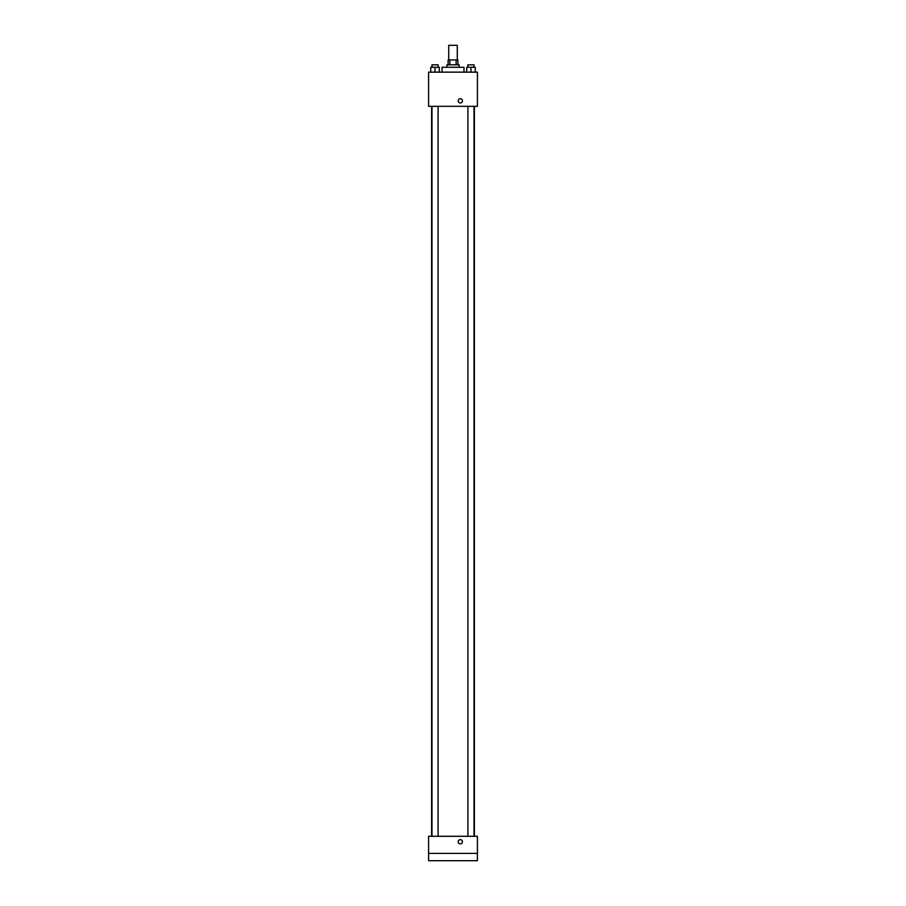 <?xml version="1.0" encoding="UTF-8"?>
<svg xmlns="http://www.w3.org/2000/svg" width="906" height="906" viewBox="0 0 906 906"><rect width="100%" height="100%" fill="white"/><g stroke="black" fill="none" stroke-linecap="round" stroke-linejoin="round"><path stroke-width="1.36" d="M457.27 59.943L457.27 45.3L448.73 45.3L448.73 59.943M449.863 64.836L449.863 59.943L448.119 59.943L448.119 64.836M449.863 59.943L457.881 59.943L457.881 64.836M456.137 64.836L456.137 59.943M446.896 67.27L446.896 64.836L459.104 64.836L459.104 67.27M463.985 72.152L463.985 67.27L442.015 67.27L442.015 72.152M428.583 72.152L477.417 72.152L477.417 106.33L428.583 106.33L428.583 72.152M460.327 102.978A2.14 2.14 0 0 1 458.47 99.773A2.14 2.14 0 0 1 462.173 99.773A2.14 2.14 0 0 1 460.327 102.978M428.583 836.283L477.417 836.283L477.417 860.7L428.583 860.7L428.583 836.283M460.327 843.916A2.14 2.14 0 0 1 458.47 840.711A2.14 2.14 0 0 1 462.173 840.711A2.14 2.14 0 0 1 460.327 843.916M428.583 853.373L477.417 853.373M466.692 72.152L466.692 67.27L475.242 67.27L475.242 72.152L475.242 67.27M470.973 72.152L470.973 67.27M474.019 67.27L474.019 64.836L467.915 64.836L467.915 67.27M430.758 72.152L430.758 67.27L439.308 67.27L439.308 72.152L439.308 67.27M435.027 72.152L435.027 67.27M438.085 67.27L438.085 64.836L431.981 64.836L431.981 67.27M474.382 836.283L474.382 106.33M431.618 836.283L431.618 106.33M467.915 106.33L467.915 836.283M474.019 106.33L474.019 836.283M438.085 836.283L438.085 106.33M431.981 836.283L431.981 106.33"/></g></svg>
